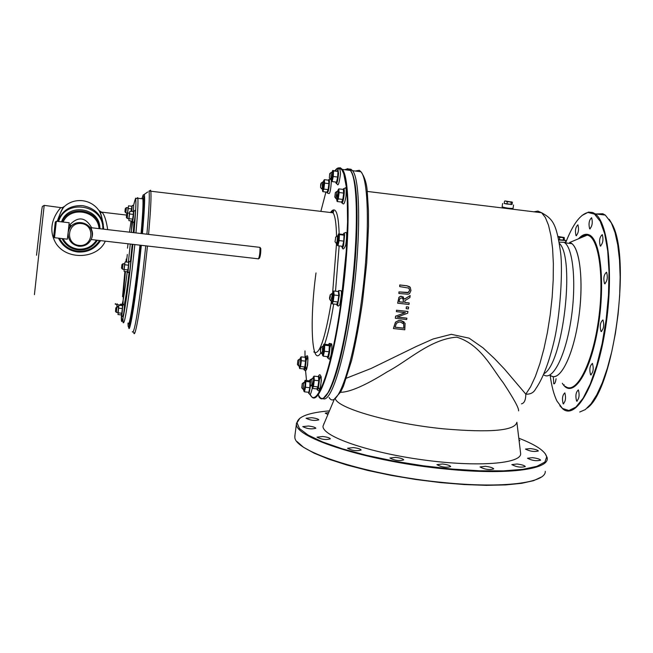 <?xml version="1.0" encoding="UTF-8"?>
<svg xmlns="http://www.w3.org/2000/svg" width="653" height="653" viewBox="0 0 653 653"><rect width="100%" height="100%" fill="white"/><g stroke="black" fill="none" stroke-linecap="round" stroke-linejoin="round"><path stroke-width="0.98" d="M410.966 290.585L410.255 287.344L406.909 285.826L399.816 285.01L399.652 286.577L408.99 288.153L409.676 290.438L407.872 292.732L399.056 291.932L398.869 293.475L408.158 294.25L409.562 293.572L410.966 290.585M399.056 291.932L408.419 292.438L409.594 290.373L408.876 288.063M399.652 286.577L399.734 284.945L406.827 285.761L409.651 286.724M398.869 293.475L398.975 291.867M407.97 311.514L396.608 310.24L396.395 311.636L405.391 312.648L395.669 316.166L395.326 318.272L406.672 319.537L406.909 318.158L397.122 317.064L407.709 313.195L407.888 311.44L396.608 310.24M395.669 316.166L405.178 312.624M395.326 318.272L395.596 316.093M396.395 311.636L396.526 310.167M406.909 318.158L397.253 317.015M393.473 328.541L404.803 329.798L405.089 323.3L400.738 320.509L398.918 320.509L395.563 322.215L393.4 328.467L395.481 322.141L398.836 320.435L400.656 320.435L404.052 321.913M403.799 323.986L403.783 328.206L395.057 327.243L396.477 323.308L398.95 322.035L400.452 322.043L403.799 323.986L403.089 323.031M403.783 328.206L403.717 323.904M395.073 327.169L403.701 328.132M410.149 295.556L404.689 299.107L401.652 296.331L400.575 296.364L398.999 297.36L397.628 303.188L408.99 304.469L409.202 302.951L404.68 302.437L404.917 300.69L409.904 297.556L410.149 295.556L404.664 299.001M399.342 300.29L399.971 298.503L401.571 297.948L403.276 298.805L403.415 302.298L399.138 301.808L399.342 300.29M403.415 302.298L402.934 298.445M399.146 301.751L403.334 302.225M397.628 303.188L398.926 297.295L400.493 296.299L403.44 297.017M409.202 302.951L404.689 302.38M408.354 308.926L408.623 307.098L406.37 306.788L406.182 308.681L408.354 308.926M406.182 308.681L406.37 306.788M408.623 307.098L406.452 306.853M533.983 211.809L537.925 211.082L541.623 212.747L545.353 217.49L548.504 225.179L550.944 235.643L552.593 248.556L553.36 263.518L553.205 279.998L552.136 297.409L550.169 315.13L547.402 332.499L543.916 348.882L539.86 363.697L535.378 376.43L530.636 386.682L525.812 394.151L504.483 369.076L494.517 358.603L483.024 347.861L469.132 338.164L451.305 334.312L433.102 338.989L416.394 346.425L371.108 368.472L346.457 378.169M513.56 204.993L513.07 208.356C509.618 208.527 505.969 208.029 502.116 206.862L502.116 206.838M327.92 414.484L325.251 413.153L328.745 412.516M311.644 417.708C315.897 418.238 318.289 418.957 318.819 419.863C314.599 420.94 310.346 420.41 306.061 418.246L311.644 417.708M308.485 426.017C312.836 426.564 315.285 427.307 315.823 428.254C311.505 429.405 307.147 428.858 302.755 426.605L308.485 426.017M322.794 436.514C327.267 437.077 329.789 437.853 330.353 438.849C325.937 440.065 321.488 439.493 316.983 437.151L322.794 436.514M353.346 447.599C357.942 448.178 360.546 448.986 361.15 450.031C356.685 451.288 352.147 450.701 347.543 448.26L353.346 447.599M395.653 457.353C400.362 457.949 403.04 458.79 403.693 459.875C399.212 461.157 394.624 460.536 389.939 458.031L395.653 457.353M442.473 463.989C447.256 464.593 449.999 465.458 450.701 466.569C446.236 467.834 441.648 467.197 436.922 464.658L442.473 463.989M485.399 466.299C490.207 466.919 492.982 467.785 493.717 468.903C489.326 470.119 484.763 469.466 480.045 466.944L485.399 466.299M516.988 463.997C521.763 464.61 524.53 465.467 525.29 466.56C520.98 467.719 516.499 467.066 511.838 464.601L516.988 463.997M532.464 457.671C537.158 458.275 539.884 459.108 540.643 460.169C536.431 461.255 532.048 460.61 527.477 458.235L532.464 457.671M530.358 448.57C534.946 449.166 537.599 449.966 538.341 450.978C534.219 451.998 529.934 451.37 525.477 449.093L530.358 448.57M518.988 439.812L519.878 440.538L519.135 441.028M556.062 378.724C555.532 382.364 554.764 384.054 553.768 383.784L553.311 376.732M563.172 403.823L563.172 403.823C561.874 398.714 562.437 395.065 564.845 392.877C566.143 397.979 565.58 401.628 563.172 403.823L563.719 403.881M576.632 401.122L576.623 401.113C575.26 395.857 575.84 392.118 578.37 389.906C579.733 395.147 579.154 398.885 576.632 401.122L577.211 401.179M590.639 374.871L590.606 374.846C589.194 369.467 589.814 365.664 592.451 363.419C593.863 368.708 593.259 372.528 590.639 374.871M601.07 331.52L601.005 331.471C599.593 326.059 600.238 322.215 602.948 319.937C604.368 325.178 603.739 329.039 601.07 331.52M604.662 283.777L604.556 283.712C603.184 278.349 603.854 274.513 606.564 272.203C607.943 277.313 607.306 281.174 604.662 283.777M600.368 246.067L600.246 245.993C598.948 240.745 599.617 236.966 602.27 234.639C603.584 239.586 602.948 243.389 600.368 246.067M589.773 228.901L589.651 228.828C588.418 223.734 589.079 220.037 591.618 217.718C592.859 222.502 592.247 226.232 589.773 228.901M576.142 235.717L576.036 235.651C574.86 230.705 575.489 227.089 577.921 224.803C579.097 229.481 578.509 233.113 576.142 235.717M596.23 213.98L602.784 213.735L605.29 215.09L611.379 222.967L615.02 232.541L617.771 245.03L619.517 260.041L620.162 277.043L619.681 295.409L618.073 314.444L615.404 333.414L611.779 351.583L607.339 368.259L602.27 382.846L596.76 394.828L591.038 403.823L585.3 409.594L579.75 412.019M587.145 408.092C613.91 390.127 631.875 256.572 611.706 223.416L609.233 219.302M604.825 215.033L601.25 213.768L597.503 214.135M559.809 405.693L562.862 408.949C575.922 420.14 595.871 385.931 604.849 332.222C614.008 278.643 608.906 223.057 595.152 213.849L592.695 212.494L588.492 212.103L582.011 215.474M565.604 242.916C572.746 224.444 580.223 214.298 588.027 212.478L594.524 214.127L600.205 221.294L604.702 233.75L607.723 250.923L609.012 271.852L608.482 295.287L606.131 319.766L602.107 343.715L596.687 365.615L590.222 384.127L583.137 398.199L575.873 407.113L568.861 410.525L562.47 408.452L556.96 401.048C553.883 394.763 551.605 386.168 550.144 375.255M518.8 438.212C535.738 444.758 545.043 450.954 546.716 456.782L544.896 462.046L536.929 466.315L522.963 469.327L503.545 470.862L479.571 470.789L452.325 469.083L423.332 465.801L394.265 461.14L366.806 455.386L342.49 448.864L322.606 441.959L308.085 435.069L299.482 428.548L296.984 422.703C298.241 416.524 309.057 412.574 329.447 410.859M299.874 418.222L296.47 423.634C293.54 437.755 369.443 461.875 446.236 469.066C506.393 475.213 549.736 469.572 547.181 457.851L545.198 453.647M297.139 441.648L303.465 447.248L314.085 453.158L328.737 459.165L346.963 465.042L368.137 470.544L391.433 475.433L415.92 479.514L440.579 482.6L464.389 484.559L486.387 485.342L505.691 484.91L521.592 483.326L533.574 480.665L541.304 477.082M545.279 471.319C546.055 482.951 503.014 488.542 444.285 482.616C369.035 475.662 294.079 451.786 294.854 437.118L294.993 434.906M565.4 386.38C575.84 394.836 591.528 366.015 597.977 323.594C604.588 281.272 599.625 239.488 588.353 235.455L587.259 235.113L569.604 242.508C579.562 244.353 584.206 280.537 578.648 318.354C573.236 356.228 559.597 382.854 550.528 375.491L550.242 375.263M570.526 242.867L571.848 243.667C580.819 250.042 583.896 287.369 577.889 323.194C571.995 359.117 558.944 382.731 550.308 375.271M587.259 235.113L583.056 235.594L578.827 238.639M324.231 423.242L322.998 426.156C322.092 436.326 368.178 452.447 422.964 459.867C477.759 467.426 522.784 463.736 520.588 453.117L516.882 422.279M516.882 422.254C514.98 430.678 490.558 432.874 443.607 428.841C390.804 423.675 336.964 408.158 335.299 398.534M332.467 210.927L331.985 212.682M558.764 239.978L565.816 240.533L564.192 240.002M565.808 240.573L565.539 242.385L559.164 242.116M504.189 203.418L511.789 204.462M340.482 392.314C349.935 392.175 365.509 385.352 387.213 371.843C408.003 360.962 430.213 339.127 456.725 337.152C480.714 344.335 492.191 368.765 503.202 382.682C513.984 399.081 519.111 408.476 518.572 410.876M367.174 191.419L541.623 212.747C552.846 219.041 556.519 223.44 560.584 252.572C562.886 269.42 560.445 314.877 553.932 341.731C548.814 362.995 542.741 378.699 535.713 388.829C533.746 392.657 530.448 394.428 525.812 394.151C525.747 400.036 524.302 403.268 521.461 403.832M564.527 242.638L564.772 242.818C573.563 249.152 576.575 286.055 570.714 321.749C564.967 357.534 552.185 381.532 543.623 374.749M64.443 206.421L66.671 204.658C71.479 201.418 76.785 200.104 82.588 200.716C88.375 201.483 93.24 203.997 97.175 208.266L98.946 210.486M102.121 212.543L100.187 212.388C100.921 213.604 101.982 217.776 103.362 224.893C101.974 217.514 100.505 212.731 98.962 210.519L102.317 212.609L100.791 212.127M62.508 207.523L60.672 207.711L62.5 207.532L64.41 206.446C62.402 208.438 60.011 213.4 57.227 221.351C60.182 213.18 62.133 208.707 63.063 207.915L44.29 205.385M60.876 207.687L62.304 207.581M60.672 207.711C58.158 210.65 45.4 225.685 55.978 243.406C67.03 260.849 97.909 258.8 105.296 241.161M107.696 229.627C106.341 220.902 104.553 215.229 102.317 212.609M258.735 258.686L259.502 258.082C260.441 255.943 260.874 252.744 260.784 248.475L260.645 248.295M259.723 247.324L259.984 247.471C260.09 252.548 259.576 256.36 258.457 258.898M92.236 233.015L91.191 227.709M54.501 237.765L56.329 221.245L55.26 222.077L53.644 236.713M56.329 221.245L69.177 222.738L68.312 231.048L67.332 239.178L54.509 237.7M69.455 225.179C78.009 216.07 85.429 216.935 91.706 227.766M70.434 225.293L68.361 230.591M61.562 221.849C67.912 202.683 99.444 207.548 99.86 227.668M141.064 233.513C142.746 214.388 143.334 202.838 142.836 198.847L142.697 198.243L141.921 198.741M140.558 245.226C135.71 294.47 128.029 341.168 128.012 322.998C128.853 332.548 135.718 288.438 139.962 245.161M507.275 201.826L505.936 201.222L509.299 201.753L507.275 201.826L506.957 204.054L512.066 204.438L512.393 202.218L504.998 200.92M511.226 202.308L509.299 201.753L511.854 201.948L511.226 202.308L510.907 204.536M506.957 204.054L504.181 203.475L504.5 201.246M511.625 204.479L504.606 203.556M559.678 237.48L558.078 236.81L561.678 237.406L559.678 237.48L559.343 239.684L563.253 240.149L564.298 239.986L564.257 237.529L557.989 236.443M563.58 237.945L561.678 237.406L564.151 237.553L563.58 237.945L563.253 240.149M559.343 239.684L558.674 239.537M563.882 240.051L558.723 239.798M299.735 366.072L300.535 363.28L300.413 359.289M299.237 365.974L299.858 367.5L300.739 363.59L301.009 358.758L300.47 357.697L299.956 359.24M300.396 357.836L301.098 356.865L301.327 360.693L300.568 366.529L299.572 368.504L299.278 366.847M301.327 360.693L305.563 361.15L305.326 357.313L301.098 356.865M305.563 361.15L304.796 366.986L300.568 366.529M304.796 366.986L303.8 368.953L299.572 368.504M297.564 364.194L297.882 360.374L297.417 364.439L298.535 365.9L299.172 359.289M304.151 389.555L305.139 384.919L304.829 382.593M303.621 389.457L303.865 391.22L304.755 389.531L305.441 384.348L305.229 380.887L304.347 382.544M304.649 381.483L305.073 380.332L305.816 381.491L305.498 387.262L304.453 391.841L303.702 390.641M309.359 380.87L305.073 380.332M310.02 381.932L305.816 381.491M309.408 380.789L310.02 381.866M309.955 382.674L309.849 387.719L305.498 387.262M309.849 387.719L308.787 392.298L304.453 391.841M301.931 387.621L302.217 383.686L301.776 387.89L303.18 389.253L303.547 382.609M312.567 385.882L313.611 379.548L313.26 378.716M312.003 385.776L312.705 387.417L313.66 383.319L313.93 378.185L313.309 377.05L312.754 378.658M313.244 377.156L314.011 376.152L314.289 380.258L313.473 386.429L312.387 388.445L312.044 386.592M314.289 380.258L318.762 380.732L318.476 376.626L314.011 376.152M318.762 380.732L317.946 386.894L316.844 388.919L312.387 388.445M317.946 386.894L313.473 386.429M310.102 384.168L311.285 385.703L311.914 384.527L311.938 378.74M310.42 383.425L310.575 379.834L310.42 383.425M322.925 353.82L323.651 346.474M322.337 353.706L322.631 355.591L323.619 353.706L324.353 348.229L324.084 344.653L323.121 346.416M323.406 345.421L323.888 344.131L324.729 345.233L324.427 351.273L323.276 356.187L322.411 354.816M328.41 344.711L323.888 344.131M328.451 344.629L329.308 345.731L324.729 345.233M329.308 345.731L329.014 351.771L327.855 356.685L323.276 356.187M329.014 351.771L324.427 351.273M320.615 351.738L320.354 349.445L320.901 347.616L320.427 352.049L321.611 353.624L322.59 350.637L322.288 346.498M332.85 293.907L332.222 301.123L332.997 293.687M331.618 301L332.418 302.625L333.438 298.217L333.699 292.977L333.038 291.989L332.45 293.63M332.932 292.169L333.756 290.993L334.099 295.017L333.242 301.457L332.05 303.833L331.667 301.947M333.756 290.993L338.385 291.516L338.736 295.548L337.879 301.98L336.67 304.347L332.05 303.833M337.879 301.98L333.242 301.457M338.736 295.548L334.099 295.017M329.675 299.327L330.9 300.927L332.099 295.866L331.61 293.711M330.345 296.25L329.708 299.319L329.52 297.907L330.206 294.838L330.345 296.25M337.797 237.586L337.536 243.536L338.336 236.117M336.932 243.414L337.258 245.365L338.303 243.161L339.046 237.578L338.736 234.239L337.797 236.051M338.099 235.039L338.515 233.905L339.421 234.631L339.127 240.582L337.936 245.781L336.989 244.459M338.515 233.905L343.111 234.451L344.033 235.178L343.747 241.128L342.547 246.32L337.936 245.781M343.747 241.128L339.127 240.582M344.033 235.178L339.421 234.631M334.997 241.724L336.213 243.324C336.972 242.614 337.372 240.394 337.43 236.655L336.964 236.125M335.675 237.684L335.03 241.716L335.675 237.684M337.217 194.839L337.258 198.83L338.074 191.541M336.67 198.716L336.719 199.655L337.479 200.177L338.483 195.68L338.736 190.668L338.123 189.876L337.552 191.476M337.968 190.178L338.785 188.872L339.136 192.529L338.295 198.879L337.111 201.524L336.719 199.655M338.785 188.872L343.307 189.419L343.666 193.084L342.825 199.426L341.625 202.071L337.111 201.524M342.825 199.426L338.295 198.879M343.666 193.084L339.136 192.529M334.981 196.757L335.324 192.651L334.801 197.043L336.001 198.675L336.728 191.541M335.324 192.651L336.956 191.362M331.553 177.502L331.748 179.542L332.557 172.441M331.193 179.436L331.495 181.314L332.475 179.036L333.185 173.682L332.908 170.637L332.059 172.384M332.393 171.282L332.704 170.425L333.544 170.906L333.259 176.514L332.132 181.599L331.242 180.514M332.704 170.425L337.952 171.453L337.674 177.053L336.54 182.146L332.132 181.599M337.674 177.053L333.259 176.514M337.952 171.453L333.544 170.906M329.324 177.796L330.491 179.346L330.834 179.061L331.251 172.425M329.692 173.722L329.357 177.796L329.692 173.722M322.713 188.472L323.668 182.195M322.37 188.986L323.08 190.35L324.01 186.081L324.255 181.363L323.733 180.612L323.202 182.138M323.578 180.922L324.329 179.673L324.614 183.109L323.831 189.109L322.753 191.639L322.411 190.007M324.329 179.673L328.598 180.195L328.9 183.632L328.116 189.631L323.831 189.109M328.9 183.632L324.614 183.109M328.116 189.631L327.031 192.162L322.753 191.639M320.533 187.403L321.676 188.905L322.321 187.476L322.411 182.179M320.696 184.13L321.137 183.42L320.566 187.395L320.696 184.13M116.805 304.38L116.854 305.482L117.124 303.767M117.197 303.776L116.846 306.33L118.642 306.526M120.446 304.135L120.519 305.033L117.197 304.665M115.23 304.216L115.377 303.572M118.062 312.567L118.642 307.196M117.948 312.55L118.544 307.188M118.797 305.808L117.989 314.558L121.401 314.934L121.768 313.236L118.348 312.86M118.895 308.192L122.315 308.567L122.486 305.612L119.075 305.237M122.315 308.567L121.768 313.236M115.442 311.285L116.324 312.363L116.911 307.032M115.565 310.665L115.834 307.873L115.565 310.665M121.923 264.571L121.515 268.056L121.923 264.571L123.066 263.681L122.421 269.158L124.176 269.354L124.78 263.885M124.07 269.346L124.682 263.877M124.943 262.473L124.029 270.791M125.229 261.877L128.698 262.269L128.535 265.191L127.588 271.803L124.119 271.411M127.972 269.967L124.494 269.575M128.535 265.191L125.049 264.8M124.821 263.894L123.017 263.714M127.278 218.429L128.976 218.624L129.588 213.213M128.878 218.616L129.482 213.196M129.751 211.809L128.837 220.037M130.02 211.205L133.457 211.613L133.302 214.396L132.347 221.073L128.919 220.673M132.747 219.139L129.31 218.739M133.302 214.396L129.857 213.996M126.38 217.278L126.755 213.866L126.347 217.327L127.245 218.445L128.012 207.785M126.755 213.874L127.882 212.984L129.621 213.213M125.858 212.87L127.515 213.066L128.11 207.793M127.629 213.196L128.494 205.924M128.527 205.85L131.865 206.242L131.139 211.335M131.71 208.944L128.372 208.544M125.825 212.862L126.413 207.613M125.213 209.131L124.96 211.801L125.213 209.131M562.331 383.27C571.963 399.791 589.381 375.548 597.43 330.891C605.682 286.398 601.029 238.925 588.884 234.762C585.594 233.472 582.133 234.811 578.517 238.769M353.485 177.347C358.979 194.227 358.081 248.23 350.93 300.494C344.506 345.723 337.201 376.055 329.022 391.482M347.755 170.098L349.143 170.27M322.68 398.42C330.638 404.321 344.621 360.856 352.53 300.862C360.905 240.075 360.497 179.232 352.547 170.694L350.963 169.258L348.824 169.013M348.343 169.184L347.739 169.502M360.097 171.633L358.66 171.453M355.265 171.029L359.305 170.294L360.929 171.731C369.133 180.293 369.745 241.12 361.329 301.849C352.718 367.059 336.924 411.031 329.079 397.497M544.096 373.638C563.017 363.492 575.424 258.033 559.376 243.365M58.476 238.157C62.386 246.059 68.728 250.662 77.511 251.968C87.486 252.654 95.167 248.875 100.554 240.614M103.729 229.17C102.75 216.143 95.746 208.299 82.735 205.646C70.573 205.058 62.19 210.299 57.603 221.391M78.956 245.414C64.851 243.92 67.316 221.783 81.429 223.538C95.534 225.081 93.02 247.144 78.956 245.414M78.85 246.246C85.135 246.532 89.437 243.798 91.755 238.051C97.346 222.314 69.977 216.037 68.149 232.68C67.912 240.108 71.479 244.638 78.85 246.246M96.473 240.141C92.122 246.671 85.976 249.65 78.042 249.087C71.291 248.107 66.304 244.646 63.072 238.688M63.072 222.028C70.426 205.499 98.015 210.625 99.027 228.623M62.019 238.565C65.357 245.055 70.663 248.842 77.936 249.911C86.4 250.491 92.897 247.275 97.436 240.247M99.991 228.73C99.223 209.442 69.487 204.022 62.027 221.906M99.599 240.5C94.399 248.271 87.069 251.821 77.617 251.152C69.349 249.944 63.317 245.65 59.513 238.28M58.59 221.506C65.52 198.088 104.015 204.781 102.799 229.056M132.886 244.344L130.29 268.244C125.482 309.734 120.707 334.034 121.409 314.909L121.833 321.456M122.544 296.666L124.886 271.493M125.907 261.951L126.233 259.004M127.49 248.173L128.021 243.781M129.506 232.166L131.073 220.926M135.946 232.917C137.652 213.792 138.281 202.234 137.84 198.251L136.069 198.504C135.465 200.969 136.771 192.692 133.579 205.564C136.542 191.868 136.673 200.912 133.996 232.688M122.952 318.468L123.082 322.46C124.397 325.635 127.441 307.71 132.208 268.701L134.836 244.565M142.836 198.847L137.84 198.251L137.71 197.647L136.967 198.194M132.257 220.73L132.592 221.71L133.4 216.951L133.873 210.943C134.306 212.323 136.257 205.858 134.975 217.106C133.718 226.934 133.457 220.641 132.641 221.849L131.522 229.832M127.327 254.474L126.47 262.016M125.466 271.558C123.833 287.9 123.033 298.96 123.066 304.747M124.217 304.861C125.458 299.564 127.074 288.936 129.065 272.995M130.42 261.486L132.224 244.263M133.261 232.607L133.987 222.126M132.053 221.041L131.326 232.378M130.29 244.042L128.38 262.237M127.262 271.762C124.209 295.858 122.307 306.69 121.556 304.257M34.421 294.642L44.192 205.369L42.331 206.487L41.71 210.152L36.527 255.233M329.765 212.421L332.361 212.054L333.079 212.813C335.144 215.89 336.295 223.775 336.532 236.468M315.995 272.954C309.334 321.48 311.685 368.455 320.909 352.685M323.831 346.465L324.386 344.964M324.647 344.213C327.937 334.556 330.949 321.154 333.683 304.012M335.511 291.189L339.152 245.92M339.225 236.223C338.678 214.078 335.96 205.907 331.071 211.711M336.532 243.365L332.614 293.026M331.479 300.992C325.031 339.397 319.129 356.358 313.767 351.877M148.574 234.386C150.712 210.364 151.439 195.876 150.753 190.921L150.557 190.203L149.61 190.839M133.759 332.426C134.722 340.344 139.979 311.595 144.697 271.289L147.456 246.026M335.103 170.719L337.593 168.45L339.895 168.188L341.976 169.976L343.788 173.845L346.449 187.656L347.225 197.426L347.559 221.873L346.229 251.307L341.323 299.539C332.573 366.529 316.974 410.508 309.938 394.126L310.893 395.604C318.174 409.096 333.316 364.986 341.854 299.654C350.179 238.81 350.024 177.942 342.376 169.437L340.327 167.772L338.066 168.074M305.539 370.504L306.502 380.479L305.555 370.496M305.024 357.281L304.975 350.922L305.024 357.281M320.868 211.352L325.937 192.023L320.86 211.352M128.674 327.333C129.653 336.654 136.82 290.871 141.317 245.316M142.436 233.676C144.403 211.466 145.056 198.439 144.386 194.578L143.391 195.01M147.692 192.006L143.358 195.018C142.689 196.741 144.256 191.615 141.889 198.732C144.46 190.047 144.378 201.663 141.668 233.586M145.766 245.83L143.015 271.011C137.612 314.689 134.028 334.94 132.281 331.765M330.761 212.535C332.94 210.519 333.887 210.201 333.618 211.58L333.079 212.813L148.982 191.002C149.774 195.223 149.08 209.613 146.884 234.19M344.866 169.739L347.747 168.654L350.334 170.417C358.219 178.946 358.57 239.798 350.212 300.6C341.641 365.876 326.214 409.929 318.697 396.412M318.321 394.518C325.537 412.28 341.707 368.398 350.604 300.584C359.028 239.422 358.554 178.391 350.498 170.645M350.302 170.417L348.131 169.151L345.755 169.853M305.767 366.668C306.379 379.573 309.824 347.461 306.494 359.942M303.792 368.953L304.086 369.835C305.237 371.884 307.098 355.542 305.604 356.424L305.114 357.264L305.604 356.424C306.29 358.032 308.722 350.073 307.563 365.354C305.016 374.773 305.416 369.239 304.118 369.884M308.224 392.233L309.155 393.171L310.673 384.886M310.477 379.883L309.62 380.552M318.933 388.078C320.378 397 322.876 366.537 319.644 379.393M316.836 388.919L317.57 389.849L318.411 387.539C319.562 381.009 319.676 377.05 318.746 375.671L318.191 376.593M329.773 357.681C331.969 358.954 332.859 335.397 330.173 347.184M327.177 356.611L327.618 357.917C328.271 358.277 328.916 356.301 329.561 351.983C330.157 346.612 330.059 343.747 329.275 343.372L328.655 344.433M336.63 304.347L337.625 304.902L339.348 295.246L338.695 290.585L338.115 291.491M341.739 246.222L341.992 247.071C342.384 248.524 342.947 247.789 343.682 244.859L344.637 234.476L344.025 233.048L343.396 234.101M341.543 202.063L341.641 202.365C342.286 203.956 343.045 201.989 343.919 196.471C344.441 192.023 344.417 189.386 343.853 188.554L343.127 189.403M335.732 182.04L336.026 183.028C336.989 184.146 337.83 180.995 338.548 173.559L337.993 169.543L337.454 170.433M326.965 192.153L327.071 192.496C328.402 192.496 329.194 188.529 329.455 180.587L328.957 179.379L328.467 180.179L330.238 178.987M120.829 305.424L120.993 304.192M121.319 314.648L121.646 315.587L122.078 313.726L122.797 305.09M127.482 271.444L128.004 272.195L129.008 261.755M133.449 211.629L133.775 211.107M131.808 211.417L132.175 205.744M323.757 424.36L323.847 423.724M564.323 384.919L563.392 384.813M554.266 383.833L553.76 383.776M591.218 374.912L590.606 374.846M601.617 331.544L601.005 331.471M605.143 283.786L604.556 283.712M600.793 246.059L600.246 245.993M590.157 228.893L589.651 228.828M583.741 236.582L581.594 236.321M576.509 235.709L576.036 235.651M611.706 223.416L611.379 222.967M605.29 215.09L595.152 213.849M588.027 212.478L588.492 212.103M296.984 422.703L296.495 423.071M546.716 456.782L547.083 457.271M294.797 436.367L296.47 423.634M349.265 169.307L352.547 170.694L360.929 171.731C364.807 177.126 366.937 184.146 367.329 192.806L368.447 210.723L368.512 226.501L366.717 262.808L362.521 301.825C359.338 323.578 355.697 343.135 351.592 360.513L343.445 386.168L340.621 392.061L334.458 398.926L322.998 426.156M587.137 235.088L583.186 235.455L578.885 238.614M348.767 169.307L346.719 169.976M502.116 206.862L502.606 203.475M571.848 243.667L564.772 242.818M559.645 242.206L559.172 242.141L559.645 242.206M260.784 248.475L259.984 247.471M259.943 247.356L91.102 227.701M258.408 258.833L91.167 239.529M53.644 236.655L54.501 237.708M91.755 238.051C95.991 221.685 71.063 215.849 68.149 232.68L68.19 231.774M70.581 225.309L68.949 225.122M68.328 236.892L67.651 236.81M126.543 215.074L100.586 212.013M128.151 325.316L127.996 322.998M335.046 170.711C337.128 167.397 339.576 166.964 342.376 169.437L350.334 170.417C359.705 183.126 358.228 240.957 350.612 300.592C346.025 332.671 340.686 358.44 334.589 377.899C329.283 392.273 330.63 387.915 328.892 391.71L323.537 398.044M331.291 177.306L330.5 179.093M505.047 200.985L504.557 201.197M298.69 365.917L299.686 366.023M299.417 359.183L300.568 359.305M297.858 360.35L299.368 359.134M304.886 380.968L305.073 380.421M309.318 381.074L310.159 379.638L311.326 379.23M312.305 388.127C309.481 399.489 309.857 392.273 308.649 393.465M303.082 389.4L304.094 389.506M303.816 382.487L305 382.609M302.217 383.686L303.759 382.429M318.207 376.601L318.746 375.671C320.035 373.516 320.909 375.042 321.349 380.242C319.464 396.404 318.068 389.115 317.187 389.906M311.473 385.719L312.509 385.825M312.224 378.601L313.448 378.732M310.575 379.834L312.175 378.544M323.7 344.784L323.896 344.221M328.377 344.906L329.275 343.372L331.634 343.894C332.769 347.592 330.402 362.089 328.688 358.66L327.635 357.942M321.815 353.648L322.86 353.763M322.598 346.359L323.847 346.498M320.901 347.616L322.541 346.302M338.156 291.491L338.695 290.585L340.817 290.65C341.903 290.634 341.543 295.401 339.723 304.935L338.303 306.061L336.956 305.302M331.095 300.943L332.165 301.066M331.928 293.572L333.193 293.711M330.206 294.838L331.871 293.507M338.385 234.427L338.54 233.994M343.07 234.647L344.025 233.048C344.735 234.247 348.22 226.542 345.764 244.916C344.164 249.013 342.98 249.944 342.213 247.699M336.401 243.349L337.47 243.471M337.266 235.986L338.532 236.141M335.544 237.251L337.209 235.929M343.151 189.403L343.666 188.554C344.409 190.398 346.906 181.942 345.943 196.692C343.87 207.67 342.956 202.936 341.837 202.936M336.14 198.651L337.201 198.781M337.013 191.411L338.246 191.566M336.205 183.55C337.389 181.983 337.944 191.713 340.499 173.935C340.221 168.923 339.389 167.462 337.993 169.543L337.054 171.094M330.647 179.363L331.691 179.493M331.512 172.31L332.712 172.465M329.863 173.518L331.455 172.261M327.235 192.986L328.957 193.59C329.985 193.582 330.793 189.452 331.365 181.216M330.867 179.395L331.21 180.106M321.823 188.921L322.843 189.043M322.647 182.073L323.815 182.211M321.056 183.248L322.598 182.024M122.78 301.988L122.331 305.596M115.263 304.208L116.903 304.388M118.83 305.808L118.993 305.375M122.47 305.612L122.903 304.918C123.368 306.379 125.474 299.115 123.711 313.342C122.805 316.632 122.135 317.423 121.695 315.726M116.356 312.379L118.046 312.567M131.073 313.987L131.735 314.06M115.834 307.873L116.952 307L118.675 307.196M131.988 308.665L132.624 308.73M124.968 262.473L125.164 261.992M128.69 262.269L129.123 261.584C129.596 263.028 132.028 255.143 129.621 272.089L127.882 272.595M137.163 270.824L137.75 270.897M137.799 265.371L138.387 265.436M121.523 268.04L122.413 269.142M129.776 211.809L129.98 211.278M142.534 214.739L143.162 214.813M133.334 211.596L133.718 205.809L132.657 205.303L131.857 206.266M126.453 207.597L128.143 207.801M124.968 211.784L125.825 212.854M125.352 208.438L126.453 207.589"/></g></svg>
